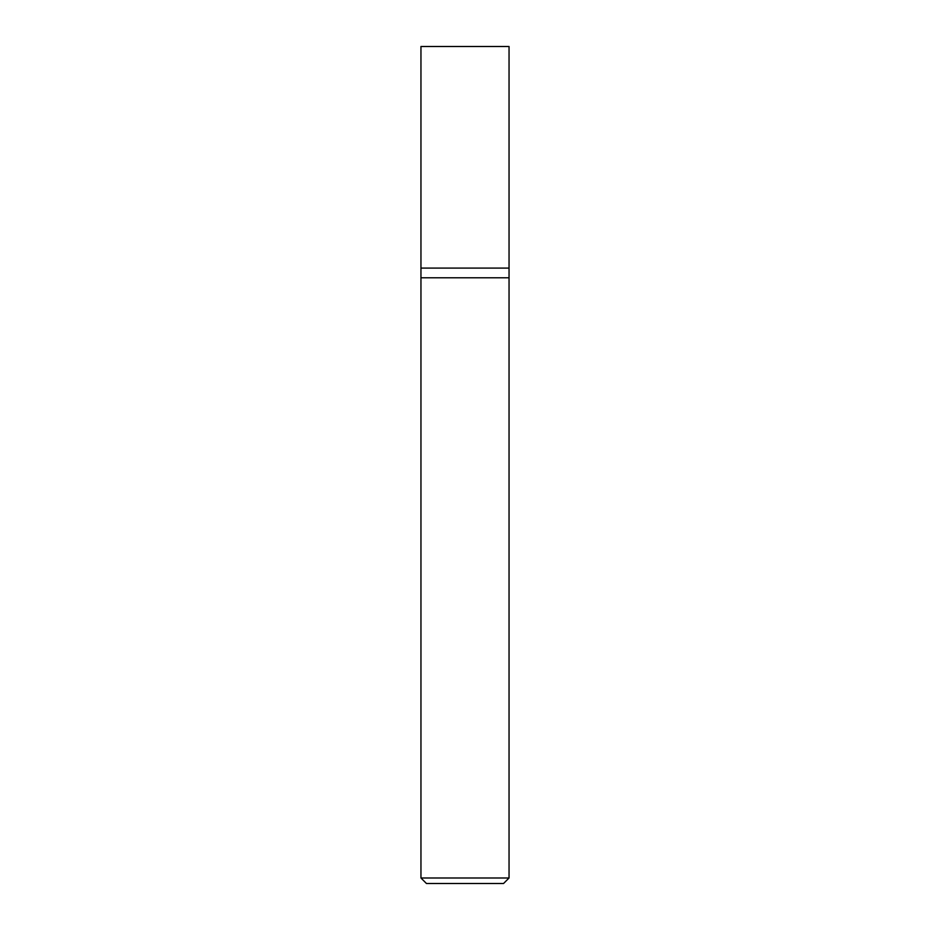<?xml version="1.0" encoding="UTF-8"?>
<svg xmlns="http://www.w3.org/2000/svg" width="930" height="930" viewBox="0 0 930 930"><rect width="100%" height="100%" fill="white"/><g stroke="black" fill="none" stroke-linecap="round" stroke-linejoin="round"><path stroke-width="1.4" d="M509.047 877.99L509.047 268.084L420.953 268.084L420.953 877.99L426.452 883.5L503.549 883.5L509.047 877.99L420.953 877.99M420.953 277.779L509.047 277.779L420.953 277.779M509.047 268.084L509.047 46.5L420.953 46.5L420.953 268.084L509.047 268.084"/></g></svg>
